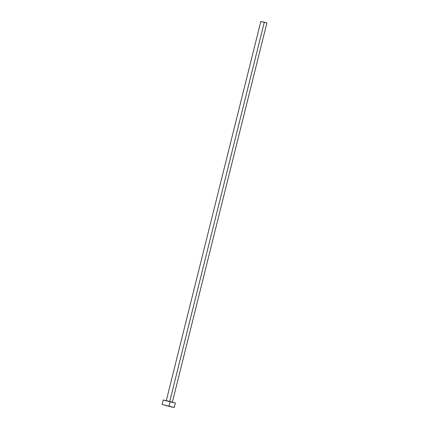 <?xml version="1.0" encoding="UTF-8"?>
<svg xmlns="http://www.w3.org/2000/svg" width="429" height="429" viewBox="0 0 429 429"><rect width="100%" height="100%" fill="white"/><g stroke="black" fill="none" stroke-linecap="round" stroke-linejoin="round"><path stroke-width="0.64" d="M172.34 402.241L266.902 22.968L264.285 22.244L169.734 401.453L264.285 22.244L260.832 21.45L266.736 22.946M169.005 406.107L172.142 407.126L162.098 404.52L169.005 406.107L170.136 401.555L169.005 406.107L174.228 407.534L162.108 404.531L169.005 406.107M174.238 407.545L175.375 402.997L170.136 401.555L163.234 399.967L162.098 404.52M168.468 401.41L167.31 401.115M166.232 400.831L163.428 400.053M163.245 399.978L175.037 402.954M174.539 402.852L170.833 401.994M263.449 22.174L262.87 22.024M262.334 21.884L260.929 21.493M266.484 22.893L264.634 22.464M166.27 400.724L260.832 21.45"/></g></svg>

